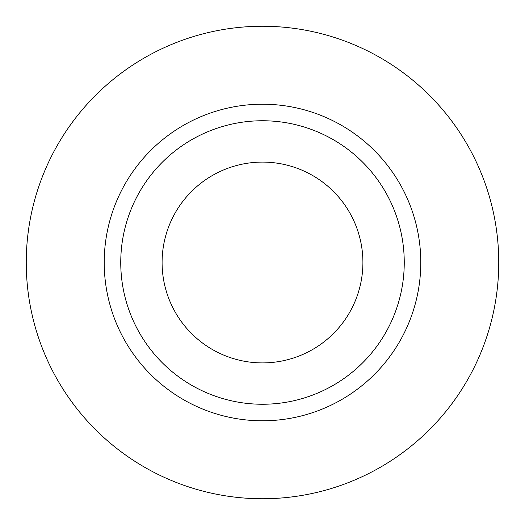 <?xml version="1.0" encoding="UTF-8"?>
<svg xmlns="http://www.w3.org/2000/svg" width="525" height="525" viewBox="0 0 525 525"><rect width="100%" height="100%" fill="white"/><g stroke="black" fill="none" stroke-linecap="round" stroke-linejoin="round"><path stroke-width="0.79" d="M162.094 262.5A100.406 100.406 0 0 0 262.5 362.906A100.406 100.406 0 0 0 362.906 262.5A100.406 100.406 0 0 0 262.5 162.094A100.406 100.406 0 0 0 162.094 262.5M404.25 262.5A141.75 141.75 0 0 0 262.5 120.75A141.75 141.75 0 0 0 120.75 262.5A141.75 141.75 0 0 0 262.5 404.25A141.75 141.75 0 0 0 404.25 262.5M498.75 262.5A236.25 236.25 0 0 0 262.5 26.25A236.25 236.25 0 0 0 26.25 262.5A236.25 236.25 0 0 0 262.5 498.75A236.25 236.25 0 0 0 498.75 262.5M420.788 262.5A158.287 158.287 0 0 1 262.5 420.788A158.287 158.287 0 0 1 104.213 262.5A158.287 158.287 0 0 1 262.5 104.213A158.287 158.287 0 0 1 420.788 262.5"/></g></svg>
